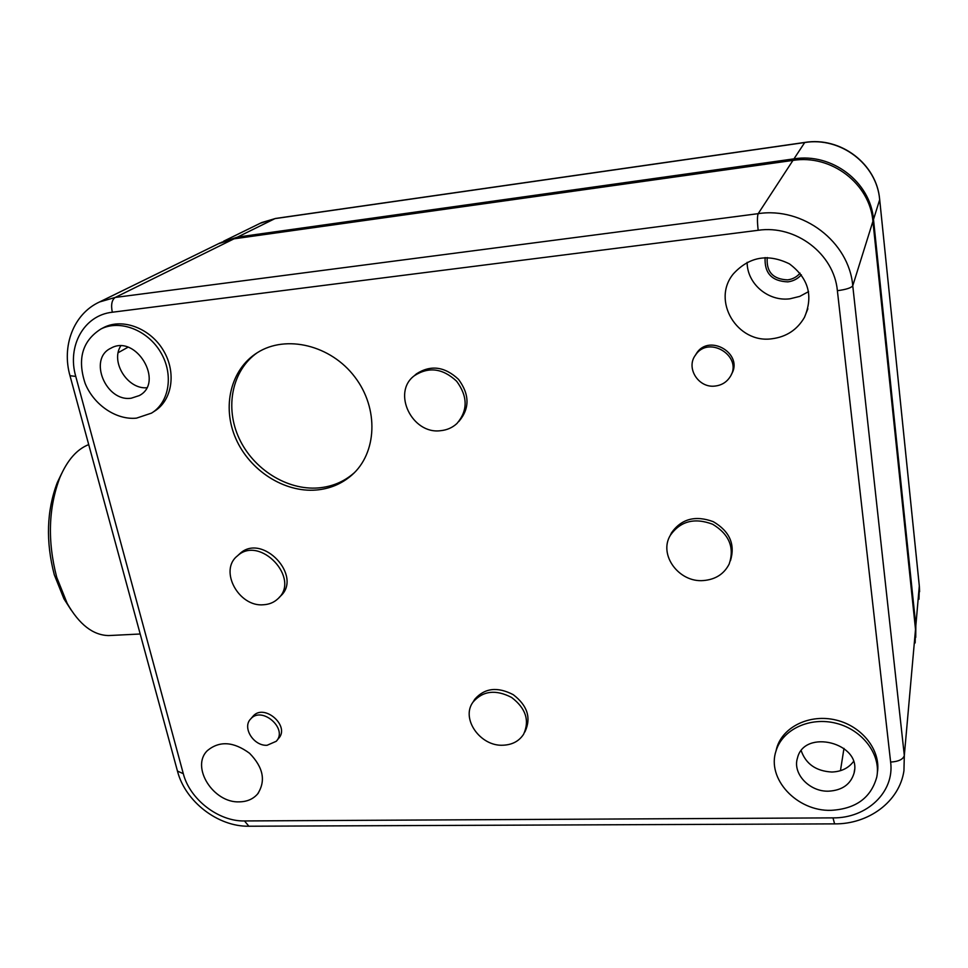 <?xml version="1.0" encoding="UTF-8"?>
<svg xmlns="http://www.w3.org/2000/svg" width="968" height="968" viewBox="0 0 968 968"><rect width="100%" height="100%" fill="white"/><g stroke="black" fill="none" stroke-linecap="round" stroke-linejoin="round"><path stroke-width="1.45" d="M915.147 642.946L915.51 629.418L872.918 221.321C869.917 183.642 831.137 154.13 792.949 160.41L234.014 238.83L218.599 243.67M136.5 418.14C116.378 420.233 93.811 404.963 85.16 383.449C77.101 358.959 82.377 340.796 100.962 328.975C119.887 319.331 147.62 330.04 160.64 352.243C173.901 374.314 169.412 402.325 151.516 413.118L136.5 418.14M131.309 398.187C105.948 402.289 87.858 358.789 110.86 348.226C135.835 333.645 164.826 382.324 139.319 395.573L131.309 398.187M316.113 490.038C284.144 492.651 249.72 470.521 235.817 438.613C221.757 406.79 230.566 369.328 257.367 352.654C286.092 334.323 330.887 345.165 354.832 376.988C379.105 408.593 377.024 453.326 351.638 475.264C341.607 483.927 329.761 488.864 316.113 490.038M771.98 338.764C737.229 343.894 711.129 300.516 733.405 273.823C749.232 256.677 767.902 253.362 789.416 263.865C808.51 278.179 813.519 296.014 804.432 317.383C797.233 329.761 786.415 336.888 771.98 338.764M239.519 801.855C213.371 803.319 190.333 766.789 207.467 750.539C219.542 740.641 233.578 741.548 249.562 753.273C263.369 767.43 266.031 781.007 257.561 794.026C253.108 799.072 247.094 801.685 239.519 801.855M102.79 328.019L103.975 327.402C122.851 317.794 150.5 328.454 163.471 350.585C176.672 372.583 172.183 400.51 154.323 411.291L152.98 412.162M414.643 375.451L416.397 373.89C430.687 364.658 444.736 366.485 458.529 379.371C469.698 394.521 469.807 408.556 458.868 421.455L458.832 421.504M695.242 355.45L696.67 353.126C709.653 333.149 744.102 354.336 731.312 374.483M670.062 535.8L671.526 532.787C681.46 518.824 695.375 515.109 713.271 521.667C729.69 531.299 735.414 544.331 730.441 560.75M238.818 554.616L239.882 553.623C262.219 532.473 303.456 576.384 280.2 596.409L278.966 597.679M473.618 701.135L474.768 699.259C484.605 688.018 497.419 686.481 513.221 694.661C527.342 705.466 531.335 717.675 525.176 731.3L524.729 732.135M252.503 716.828L253.047 716.199C264.155 703.01 290.533 726.133 278.506 738.511L276.8 740.605M775.816 751.712L776.832 747.635C783.173 726.508 810.143 713.646 836.158 720.083C862.234 726.266 881.146 750.563 877.359 772.706M354.518 472.541L353.816 473.171C343.809 481.822 332 486.735 318.387 487.92C287.097 490.486 253.374 469.311 239.108 438.335C224.697 407.419 231.969 370.502 257.185 352.763M801.359 274.803C797.753 278.82 793.264 281.168 787.867 281.869C771.871 281.264 764.296 273.17 765.119 257.573M808.595 291.61L799.737 296.402L789.948 298.797C768.193 301.726 747.054 283.721 747.139 262.328M440.743 430.675C412.174 434.753 391.58 392.464 414.352 375.717C428.691 366.461 442.775 368.288 456.63 381.223C467.834 396.432 467.955 410.505 456.993 423.452C452.479 427.638 447.071 430.046 440.743 430.675M715.098 386.05C698.485 388.362 685.489 367.779 695.568 354.978C708.866 334.601 743.763 356.889 729.993 377C726.532 382.275 721.559 385.288 715.098 386.05M703.518 580.546C678.955 582.833 658.264 554.7 670.388 535.219C680.492 521.074 694.588 517.432 712.666 524.257C729.17 534.263 734.688 547.513 729.194 563.993C724.112 573.988 715.546 579.505 703.518 580.546M263.647 604.746C238.769 607.384 218.659 570.346 237.414 555.898C259.799 534.699 301.181 578.755 277.864 598.817C274.017 602.423 269.286 604.395 263.647 604.746M503.106 745.215C480.273 746.63 460.55 718.498 473.062 702.042C482.923 690.777 495.773 689.252 511.624 697.468C525.806 708.298 529.798 720.543 523.627 734.204C519.138 741.137 512.29 744.815 503.106 745.215M267.108 745.275C253.616 746.219 241.879 727.404 250.724 718.909C261.844 705.684 288.307 728.88 276.255 741.282L267.108 745.275M831.076 810.337C796.845 811.499 766.329 778.587 776.094 750.745C782.519 729.364 809.998 716.489 836.279 723.314C862.609 729.86 881.291 754.786 876.778 777.038C871.031 797.813 855.797 808.909 831.076 810.337M853.474 761.55C848.464 768.193 841.252 771.678 831.839 772.028C816.145 771.145 805.945 764.067 801.226 750.793M828.632 791.183C809.575 791.921 792.369 773.735 797.438 758.138C804.226 728.214 862.113 743.037 854.103 772.96C850.751 784.286 842.257 790.36 828.632 791.183M146.664 387.769C127.498 389.293 110.376 361.923 120.71 345.975M61.625 473.582L57.294 482.56C46.633 510.668 45.629 541.402 54.281 574.75L63.961 598.853L71.124 610.009M88.717 444.602C76.944 449.188 67.349 460.127 59.943 477.406C48.424 507.813 47.347 541.1 56.713 577.267L67.167 603.354C79.255 624.554 93.097 635.286 108.694 635.565L111.393 635.431M879.694 199.638L919.31 585.882L915.837 625.703L915.728 637.416M915.837 625.703L873.499 219.446C870.522 181.96 831.948 152.605 793.966 158.861L804.783 142.429L275.553 218.453L260.223 223.281M793.966 158.861L237.535 237.087L221.14 242.46M767.237 257.548C766.172 271.814 772.972 279.256 787.625 279.885C792.659 279.22 796.809 276.981 800.076 273.157M915.51 629.418L904.318 755.488L852.76 285.778L872.918 221.321M834.706 823.877L834.597 823.877C868.356 824.288 899.393 801.855 903.943 770.77L904.318 755.488C903.192 759.348 898.619 761.55 890.633 762.082C894.674 792.175 866.687 818.371 832.988 817.875L244.481 820.949C218.526 821.566 189.752 799.314 183.303 773.686L75.758 376.407L69.986 375.717M890.633 762.082L837.38 290.702C834.138 253.894 795.72 224.624 758.174 230.287C757.206 221.696 757.218 216.154 758.186 213.662L792.949 160.41M75.758 376.407C66.925 346.157 83.865 315.229 112.312 312.228L758.174 230.287M837.38 290.702C846.141 289.517 851.271 287.883 852.76 285.778C849.057 241.758 803.041 206.704 758.186 213.662L115.216 297.442L99.571 301.956L220.063 242.944M112.312 312.228C110.824 304.859 111.792 299.935 115.216 297.442L234.014 238.83M183.303 773.686L177.459 771.085M248.885 826.224L244.481 820.949M99.571 301.956C73.265 313.983 61.504 346.411 70.059 375.983L177.604 771.617C185.505 801.613 217.8 826.636 248.558 826.224L834.597 823.877L832.988 817.875M118.181 352.691L127.945 347.234M840.454 770.685L843.975 748.373M804.783 142.429C840.647 136.452 876.826 163.955 879.67 199.505L919.334 586.33L918.983 599.228M237.535 237.087L274.96 218.623L804.602 142.55C840.526 136.536 876.899 164.209 879.67 199.723L873.499 219.446M351.638 475.264L353.816 473.171M804.432 317.383L807.856 308.804M257.561 794.026L258.541 792.78M100.962 328.975L103.975 327.402M414.352 375.717L416.397 373.89M695.568 354.978L696.67 353.126M670.388 535.219L671.526 532.787M237.414 555.898L239.882 553.623M473.062 702.042L474.768 699.259M250.724 718.909L253.047 716.199M776.094 750.745L776.832 747.635M854.103 772.96L854.538 769.935M139.319 395.573L140.106 395.077M140.191 634.004L108.694 635.565M63.961 598.853L67.167 603.354M57.294 482.56L59.943 477.406M919.346 586.16L919.6 591.726M223.632 241.201L261.626 222.592L275.553 218.453"/></g></svg>
